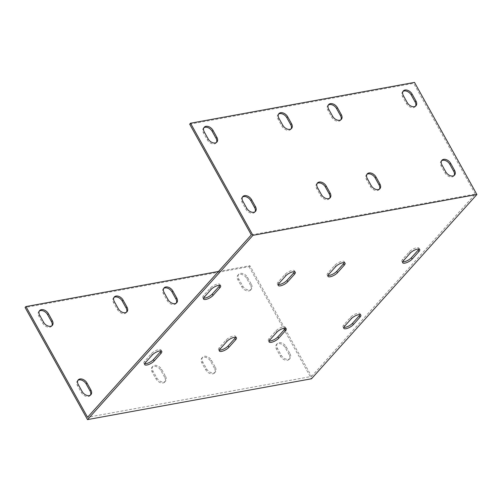 <?xml version="1.0" encoding="UTF-8"?>
<svg xmlns="http://www.w3.org/2000/svg" width="502" height="502" viewBox="0 0 502 502"><rect width="100%" height="100%" fill="white"/><g stroke="black" fill="none" stroke-linecap="round" stroke-linejoin="round"><path stroke-width="0.38" stroke-dasharray="2.51 1.88" d="M285.042 328.829L311.547 376.45L87.574 417.281M218.489 271.457L249.914 265.727L284.684 328.189M251.37 284.345A5.911 3.941 -138.1 0 1 251.414 289.089A5.911 3.941 -138.1 0 1 242.661 285.933L238.801 279.005A5.911 3.941 -138.1 0 1 238.764 274.261A5.911 3.941 -138.1 0 1 247.511 277.418L251.37 284.345L250.529 285.287L246.67 278.353A5.911 3.941 41.9 0 0 237.923 275.196A5.911 3.941 41.9 0 0 237.961 279.94L241.82 286.874A5.911 3.941 41.9 0 0 250.573 290.024A5.911 3.941 41.9 0 0 250.529 285.287M215.295 367.276A5.911 3.941 -138.1 0 1 215.339 372.02A5.911 3.941 -138.1 0 1 206.586 368.863L202.726 361.929A5.911 3.941 -138.1 0 1 202.682 357.192A5.911 3.941 -138.1 0 1 211.436 360.342L215.295 367.276L214.454 368.211L210.595 361.283A5.911 3.941 41.9 0 0 201.842 358.127A5.911 3.941 41.9 0 0 201.886 362.871L205.745 369.798A5.911 3.941 41.9 0 0 214.498 372.955A5.911 3.941 41.9 0 0 214.454 368.211M165.522 376.349A5.911 3.941 -138.1 0 1 165.566 381.093A5.911 3.941 -138.1 0 1 156.812 377.937L152.953 371.003A5.911 3.941 -138.1 0 1 152.915 366.265A5.911 3.941 -138.1 0 1 161.663 369.416L165.522 376.349L164.681 377.284L160.822 370.357A5.911 3.941 41.9 0 0 152.075 367.2A5.911 3.941 41.9 0 0 152.112 371.944L155.971 378.872A5.911 3.941 41.9 0 0 164.725 382.028A5.911 3.941 41.9 0 0 164.681 377.284M289.955 353.665A5.911 3.941 -138.1 0 1 289.993 358.409A5.911 3.941 -138.1 0 1 281.245 355.253L277.386 348.319A5.911 3.941 -138.1 0 1 277.342 343.581A5.911 3.941 -138.1 0 1 286.096 346.731L289.955 353.665L289.114 354.6L285.255 347.673A5.911 3.941 41.9 0 0 276.502 344.516A5.911 3.941 41.9 0 0 276.546 349.26L280.405 356.188A5.911 3.941 41.9 0 0 289.152 359.344A5.911 3.941 41.9 0 0 289.114 354.6M311.547 376.45L475.287 194.061L251.314 234.892M219.813 285.337A5.911 2.021 150.9 0 0 219.838 284.414A5.911 2.021 150.9 0 0 215.741 284.565A5.911 2.021 150.9 0 0 210.325 288.085L203.599 295.578A5.911 2.021 150.9 0 0 202.789 297.655A5.911 2.021 150.9 0 0 203.586 298.119M294.473 271.733A5.911 2.021 150.9 0 0 294.498 270.804A5.911 2.021 150.9 0 0 290.394 270.954A5.911 2.021 150.9 0 0 284.979 274.475L278.252 281.967A5.911 2.021 150.9 0 0 277.443 284.044A5.911 2.021 150.9 0 0 278.246 284.508M344.24 262.659A5.911 2.021 150.9 0 0 344.272 261.73A5.911 2.021 150.9 0 0 340.168 261.881A5.911 2.021 150.9 0 0 334.752 265.401L328.026 272.893A5.911 2.021 150.9 0 0 327.216 274.97A5.911 2.021 150.9 0 0 328.019 275.435M418.9 249.048A5.911 2.021 150.9 0 0 418.932 248.12A5.911 2.021 150.9 0 0 414.828 248.27A5.911 2.021 150.9 0 0 409.412 251.791L402.686 259.283A5.911 2.021 150.9 0 0 401.876 261.36A5.911 2.021 150.9 0 0 402.679 261.824M360.041 314.61A5.911 2.021 150.9 0 0 360.072 313.687A5.911 2.021 150.9 0 0 355.968 313.832A5.911 2.021 150.9 0 0 350.553 317.352L343.826 324.844A5.911 2.021 150.9 0 0 343.017 326.927A5.911 2.021 150.9 0 0 343.82 327.386M285.387 328.22A5.911 2.021 150.9 0 0 285.412 327.298A5.911 2.021 150.9 0 0 281.308 327.442A5.911 2.021 150.9 0 0 275.893 330.962L269.166 338.455A5.911 2.021 150.9 0 0 268.357 340.538A5.911 2.021 150.9 0 0 269.16 340.996M235.614 337.294A5.911 2.021 150.9 0 0 235.639 336.371A5.911 2.021 150.9 0 0 231.535 336.516A5.911 2.021 150.9 0 0 226.12 340.036L219.393 347.528A5.911 2.021 150.9 0 0 218.59 349.612A5.911 2.021 150.9 0 0 219.387 350.07M160.954 350.904A5.911 2.021 150.9 0 0 160.985 349.976A5.911 2.021 150.9 0 0 156.881 350.126A5.911 2.021 150.9 0 0 151.466 353.646L144.739 361.139A5.911 2.021 150.9 0 0 143.93 363.222A5.911 2.021 150.9 0 0 144.733 363.68M249.914 265.727L249.074 266.662L25.1 307.494M249.074 266.662L311.478 378.778M113.967 297.466A5.911 3.941 41.9 0 0 113.49 297.881A5.911 3.941 41.9 0 0 113.534 302.624L117.393 309.552A5.911 3.941 41.9 0 0 126.14 312.708A5.911 3.941 41.9 0 0 126.504 312.188M163.74 288.393A5.911 3.941 41.9 0 0 163.263 288.807A5.911 3.941 41.9 0 0 163.307 293.551L167.16 300.485A5.911 3.941 41.9 0 0 175.913 303.635A5.911 3.941 41.9 0 0 176.277 303.114M39.307 311.077A5.911 3.941 41.9 0 0 38.83 311.491A5.911 3.941 41.9 0 0 38.874 316.235L42.733 323.162A5.911 3.941 41.9 0 0 51.486 326.319A5.911 3.941 41.9 0 0 51.85 325.798M77.892 380.39A5.911 3.941 41.9 0 0 77.415 380.811A5.911 3.941 41.9 0 0 77.459 385.555L81.318 392.482A5.911 3.941 41.9 0 0 90.065 395.639A5.911 3.941 41.9 0 0 90.429 395.118M189.681 124.163L413.654 83.332L414.495 82.397M475.287 194.061L413.654 83.332M278.547 114.136A5.911 3.941 41.9 0 0 278.07 114.55A5.911 3.941 41.9 0 0 278.114 119.294L281.973 126.222A5.911 3.941 41.9 0 0 290.727 129.378A5.911 3.941 41.9 0 0 291.091 128.857M402.981 91.452A5.911 3.941 41.9 0 0 402.504 91.866A5.911 3.941 41.9 0 0 402.548 96.61L406.407 103.544A5.911 3.941 41.9 0 0 415.154 106.694A5.911 3.941 41.9 0 0 415.518 106.173M328.321 105.062A5.911 3.941 41.9 0 0 327.844 105.476A5.911 3.941 41.9 0 0 327.888 110.22L331.747 117.154A5.911 3.941 41.9 0 0 340.5 120.304A5.911 3.941 41.9 0 0 340.864 119.783M203.894 127.746A5.911 3.941 41.9 0 0 203.417 128.161A5.911 3.941 41.9 0 0 203.454 132.904L207.313 139.832A5.911 3.941 41.9 0 0 216.067 142.988A5.911 3.941 41.9 0 0 216.431 142.468M242.472 197.06A5.911 3.941 41.9 0 0 241.995 197.481A5.911 3.941 41.9 0 0 242.039 202.218L245.898 209.152A5.911 3.941 41.9 0 0 254.652 212.308A5.911 3.941 41.9 0 0 255.016 211.788M366.906 174.376A5.911 3.941 41.9 0 0 366.429 174.796A5.911 3.941 41.9 0 0 366.473 179.54L370.325 186.468A5.911 3.941 41.9 0 0 379.079 189.624A5.911 3.941 41.9 0 0 379.443 189.103M317.132 183.45A5.911 3.941 41.9 0 0 316.655 183.87A5.911 3.941 41.9 0 0 316.699 188.614L320.558 195.542A5.911 3.941 41.9 0 0 329.306 198.698A5.911 3.941 41.9 0 0 329.67 198.177M441.559 160.765A5.911 3.941 41.9 0 0 441.082 161.186A5.911 3.941 41.9 0 0 441.126 165.93L444.985 172.857A5.911 3.941 41.9 0 0 453.739 176.014A5.911 3.941 41.9 0 0 454.103 175.493M278.114 119.294L278.955 118.359M113.534 302.624L114.374 301.689M281.973 126.222L282.814 125.287M117.393 309.552L118.234 308.617M402.548 96.61L403.388 95.675M237.961 279.94L238.801 279.005M246.67 278.353L247.511 277.418M406.407 103.544L407.241 102.603M241.82 286.874L242.661 285.933M327.888 110.22L328.728 109.285M163.307 293.551L164.148 292.616M331.747 117.154L332.588 116.213M167.16 300.485L168.001 299.543M203.454 132.904L204.295 131.963M38.874 316.235L39.714 315.294M207.313 139.832L208.154 138.897M42.733 323.162L43.574 322.228M242.88 201.283L242.039 202.218M78.299 384.614L77.459 385.555M246.739 208.217L245.898 209.152M82.159 391.547L81.318 392.482M367.313 178.599L366.473 179.54M211.436 360.342L210.595 361.283M202.726 361.929L201.886 362.871M371.166 185.533L370.325 186.468M206.586 368.863L205.745 369.798M317.54 187.673L316.699 188.614M161.663 369.416L160.822 370.357M152.953 371.003L152.112 371.944M321.399 194.607L320.558 195.542M156.812 377.937L155.971 378.872M441.967 164.989L441.126 165.93M286.096 346.731L285.255 347.673M277.386 348.319L276.546 349.26M445.826 171.922L444.985 172.857M281.245 355.253L280.405 356.188M145.511 362.526L144.739 361.139M152.238 355.033L151.466 353.646M220.165 348.915L219.393 347.528M226.891 341.423L226.12 340.036M269.938 339.841L269.166 338.455M276.665 332.349L275.893 330.962M344.598 326.231L343.826 324.844M351.325 318.739L350.553 317.352M403.457 260.67L402.686 259.283M410.184 253.177L409.412 251.791M328.797 274.28L328.026 272.893M335.524 266.788L334.752 265.401M279.024 283.354L278.252 281.967M285.751 275.862L284.979 274.475M211.097 289.472L210.325 288.085M204.37 296.964L203.599 295.578M278.911 113.615L278.07 114.55M114.33 296.946L113.49 297.881M291.568 128.443L290.727 129.378M126.981 311.773L126.14 312.708M403.344 90.931L402.504 91.866M238.764 274.261L237.923 275.196M415.995 105.759L415.154 106.694M251.414 289.089L250.573 290.024M328.684 104.541L327.844 105.476M164.104 287.872L163.263 288.807M341.341 119.369L340.5 120.304M176.754 302.7L175.913 303.635M204.258 127.226L203.417 128.161M39.671 310.556L38.83 311.491M216.908 142.053L216.067 142.988M52.327 325.384L51.486 326.319M241.995 197.481L242.836 196.546M77.415 380.811L78.256 379.876M254.652 212.308L255.493 211.373M90.065 395.639L90.906 394.704M366.429 174.796L367.269 173.861M201.842 358.127L202.682 357.192M379.079 189.624L379.92 188.689M214.498 372.955L215.339 372.02M316.655 183.87L317.496 182.935M152.075 367.2L152.915 366.265M329.306 198.698L330.147 197.763M164.725 382.028L165.566 381.093M441.082 161.186L441.923 160.251M276.502 344.516L277.342 343.581M453.739 176.014L454.58 175.079M289.152 359.344L289.993 358.409M143.93 363.222L144.701 364.609M160.985 349.976L161.757 351.362M218.59 349.612L219.361 350.998M235.639 336.371L236.411 337.752M268.357 340.538L269.128 341.925M285.412 327.298L286.184 328.684M343.017 326.927L343.788 328.314M360.072 313.687L360.844 315.074M401.876 261.36L402.648 262.747M418.932 248.12L419.703 249.507M327.216 274.97L327.988 276.357M344.272 261.73L345.043 263.117M277.443 284.044L278.215 285.431M294.498 270.804L295.27 272.191M219.838 284.414L220.61 285.801M202.789 297.655L203.561 299.041"/><path stroke-width="0.75" d="M284.684 328.189L285.042 328.829M218.489 271.457L25.941 306.553L25.1 307.494L87.505 419.603L252.926 235.338L476.9 194.506L311.478 378.778L87.505 419.603M252.926 235.338L190.522 123.222L189.681 124.163L251.314 234.892L87.574 417.281L25.941 306.553M126.943 307.029A5.911 3.941 -138.1 0 1 126.981 311.773A5.911 3.941 -138.1 0 1 118.234 308.617L114.374 301.689A5.911 3.941 -138.1 0 1 114.33 296.946A5.911 3.941 -138.1 0 1 123.084 300.096L126.943 307.029L126.102 307.964L122.243 301.037A5.911 3.941 41.9 0 0 113.967 297.466M176.71 297.956A5.911 3.941 -138.1 0 1 176.754 302.7A5.911 3.941 -138.1 0 1 168.001 299.543L164.148 292.616A5.911 3.941 -138.1 0 1 164.104 287.872A5.911 3.941 -138.1 0 1 172.857 291.028L176.71 297.956L175.869 298.891L172.017 291.963A5.911 3.941 41.9 0 0 163.74 288.393M52.283 320.64A5.911 3.941 -138.1 0 1 52.327 325.384A5.911 3.941 -138.1 0 1 43.574 322.228L39.714 315.294A5.911 3.941 -138.1 0 1 39.671 310.556A5.911 3.941 -138.1 0 1 48.424 313.706L52.283 320.64L51.442 321.575L47.583 314.647A5.911 3.941 41.9 0 0 39.307 311.077M90.868 389.96A5.911 3.941 -138.1 0 1 90.906 394.704A5.911 3.941 -138.1 0 1 82.159 391.547L78.299 384.614A5.911 3.941 -138.1 0 1 78.256 379.876A5.911 3.941 -138.1 0 1 87.009 383.026L90.868 389.96L90.027 390.895L86.168 383.961A5.911 3.941 41.9 0 0 77.892 380.39M203.586 298.119A5.911 2.021 150.9 0 0 212.308 293.99L219.035 286.498A5.911 2.021 150.9 0 0 219.813 285.337M278.246 284.508A5.911 2.021 150.9 0 0 286.962 280.38L293.689 272.887A5.911 2.021 150.9 0 0 294.473 271.733M328.019 275.435A5.911 2.021 150.9 0 0 336.735 271.306L343.462 263.814A5.911 2.021 150.9 0 0 344.24 262.659M402.679 261.824A5.911 2.021 150.9 0 0 411.395 257.695L418.122 250.203A5.911 2.021 150.9 0 0 418.9 249.048M343.82 327.386A5.911 2.021 150.9 0 0 352.536 323.257L359.263 315.764A5.911 2.021 150.9 0 0 360.041 314.61M269.16 340.996A5.911 2.021 150.9 0 0 277.876 336.867L284.603 329.375A5.911 2.021 150.9 0 0 285.387 328.22M219.387 350.07A5.911 2.021 150.9 0 0 228.109 345.941L234.836 338.448A5.911 2.021 150.9 0 0 235.614 337.294M144.733 363.68A5.911 2.021 150.9 0 0 153.449 359.551L160.176 352.059A5.911 2.021 150.9 0 0 160.954 350.904M154.221 360.938A5.911 2.021 -29.1 0 1 148.805 364.458A5.911 2.021 -29.1 0 1 144.701 364.609A5.911 2.021 -29.1 0 1 145.511 362.526L152.238 355.033A5.911 2.021 -29.1 0 1 157.653 351.513A5.911 2.021 -29.1 0 1 161.757 351.362A5.911 2.021 -29.1 0 1 160.947 353.446L154.221 360.938L153.449 359.551M228.881 347.328A5.911 2.021 -29.1 0 1 223.465 350.848A5.911 2.021 -29.1 0 1 219.361 350.998A5.911 2.021 -29.1 0 1 220.165 348.915L226.891 341.423A5.911 2.021 -29.1 0 1 232.307 337.902A5.911 2.021 -29.1 0 1 236.411 337.752A5.911 2.021 -29.1 0 1 235.601 339.835L228.881 347.328L228.109 345.941M278.648 338.254A5.911 2.021 -29.1 0 1 273.232 341.774A5.911 2.021 -29.1 0 1 269.128 341.925A5.911 2.021 -29.1 0 1 269.938 339.841L276.665 332.349A5.911 2.021 -29.1 0 1 282.08 328.829A5.911 2.021 -29.1 0 1 286.184 328.684A5.911 2.021 -29.1 0 1 285.374 330.762L278.648 338.254L277.876 336.867M353.308 324.643A5.911 2.021 -29.1 0 1 347.892 328.164A5.911 2.021 -29.1 0 1 343.788 328.314A5.911 2.021 -29.1 0 1 344.598 326.231L351.325 318.739A5.911 2.021 -29.1 0 1 356.74 315.218A5.911 2.021 -29.1 0 1 360.844 315.074A5.911 2.021 -29.1 0 1 360.034 317.151L353.308 324.643L352.536 323.257M412.167 259.082A5.911 2.021 -29.1 0 1 406.752 262.602A5.911 2.021 -29.1 0 1 402.648 262.747A5.911 2.021 -29.1 0 1 403.457 260.67L410.184 253.177A5.911 2.021 -29.1 0 1 415.6 249.657A5.911 2.021 -29.1 0 1 419.703 249.507A5.911 2.021 -29.1 0 1 418.894 251.59L412.167 259.082L411.395 257.695M337.507 272.693A5.911 2.021 -29.1 0 1 332.092 276.213A5.911 2.021 -29.1 0 1 327.988 276.357A5.911 2.021 -29.1 0 1 328.797 274.28L335.524 266.788A5.911 2.021 -29.1 0 1 340.94 263.268A5.911 2.021 -29.1 0 1 345.043 263.117A5.911 2.021 -29.1 0 1 344.234 265.2L337.507 272.693L336.735 271.306M287.734 281.766A5.911 2.021 -29.1 0 1 282.319 285.287A5.911 2.021 -29.1 0 1 278.215 285.431A5.911 2.021 -29.1 0 1 279.024 283.354L285.751 275.862A5.911 2.021 -29.1 0 1 291.166 272.341A5.911 2.021 -29.1 0 1 295.27 272.191A5.911 2.021 -29.1 0 1 294.461 274.274L287.734 281.766L286.962 280.38M211.097 289.472A5.911 2.021 -29.1 0 1 216.513 285.945A5.911 2.021 -29.1 0 1 220.61 285.801A5.911 2.021 -29.1 0 1 219.807 287.884L213.08 295.377A5.911 2.021 -29.1 0 1 207.665 298.897A5.911 2.021 -29.1 0 1 203.561 299.041A5.911 2.021 -29.1 0 1 204.37 296.964L211.097 289.472M126.504 312.188A5.911 3.941 41.9 0 0 126.102 307.964M176.277 303.114A5.911 3.941 41.9 0 0 175.869 298.891M51.85 325.798A5.911 3.941 41.9 0 0 51.442 321.575M90.429 395.118A5.911 3.941 41.9 0 0 90.027 390.895M190.522 123.222L414.495 82.397L476.9 194.506M291.524 123.699A5.911 3.941 -138.1 0 1 291.568 128.443A5.911 3.941 -138.1 0 1 282.814 125.287L278.955 118.359A5.911 3.941 -138.1 0 1 278.911 113.615A5.911 3.941 -138.1 0 1 287.665 116.765L291.524 123.699L290.683 124.634L286.824 117.706A5.911 3.941 41.9 0 0 278.547 114.136M415.957 101.015A5.911 3.941 -138.1 0 1 415.995 105.759A5.911 3.941 -138.1 0 1 407.241 102.603L403.388 95.675A5.911 3.941 -138.1 0 1 403.344 90.931A5.911 3.941 -138.1 0 1 412.098 94.087L415.957 101.015L415.116 101.956L411.257 95.022A5.911 3.941 41.9 0 0 402.981 91.452M341.297 114.625A5.911 3.941 -138.1 0 1 341.341 119.369A5.911 3.941 -138.1 0 1 332.588 116.213L328.728 109.285A5.911 3.941 -138.1 0 1 328.684 104.541A5.911 3.941 -138.1 0 1 337.438 107.698L341.297 114.625L340.456 115.56L336.597 108.633A5.911 3.941 41.9 0 0 328.321 105.062M216.864 137.31A5.911 3.941 -138.1 0 1 216.908 142.053A5.911 3.941 -138.1 0 1 208.154 138.897L204.295 131.963A5.911 3.941 -138.1 0 1 204.258 127.226A5.911 3.941 -138.1 0 1 213.011 130.376L216.864 137.31L216.023 138.245L212.17 131.317A5.911 3.941 41.9 0 0 203.894 127.746M255.449 206.629A5.911 3.941 -138.1 0 1 255.493 211.373A5.911 3.941 -138.1 0 1 246.739 208.217L242.88 201.283A5.911 3.941 -138.1 0 1 242.836 196.546A5.911 3.941 -138.1 0 1 251.59 199.696L255.449 206.629L254.608 207.564L250.749 200.631A5.911 3.941 41.9 0 0 242.472 197.06M379.876 183.945A5.911 3.941 -138.1 0 1 379.92 188.689A5.911 3.941 -138.1 0 1 371.166 185.533L367.313 178.599A5.911 3.941 -138.1 0 1 367.269 173.861A5.911 3.941 -138.1 0 1 376.023 177.011L379.876 183.945L379.035 184.88L375.182 177.953A5.911 3.941 41.9 0 0 366.906 174.376M330.109 193.019A5.911 3.941 -138.1 0 1 330.147 197.763A5.911 3.941 -138.1 0 1 321.399 194.607L317.54 187.673A5.911 3.941 -138.1 0 1 317.496 182.935A5.911 3.941 -138.1 0 1 326.25 186.085L330.109 193.019L329.268 193.954L325.409 187.026A5.911 3.941 41.9 0 0 317.132 183.45M454.536 170.335A5.911 3.941 -138.1 0 1 454.58 175.079A5.911 3.941 -138.1 0 1 445.826 171.922L441.967 164.989A5.911 3.941 -138.1 0 1 441.923 160.251A5.911 3.941 -138.1 0 1 450.677 163.401L454.536 170.335L453.695 171.27L449.836 164.342A5.911 3.941 41.9 0 0 441.559 160.765M291.091 128.857A5.911 3.941 41.9 0 0 290.683 124.634M415.518 106.173A5.911 3.941 41.9 0 0 415.116 101.956M340.864 119.783A5.911 3.941 41.9 0 0 340.456 115.56M216.431 142.468A5.911 3.941 41.9 0 0 216.023 138.245M255.016 211.788A5.911 3.941 41.9 0 0 254.608 207.564M379.443 189.103A5.911 3.941 41.9 0 0 379.035 184.88M329.67 198.177A5.911 3.941 41.9 0 0 329.268 193.954M454.103 175.493A5.911 3.941 41.9 0 0 453.695 171.27M286.824 117.706L287.665 116.765M122.243 301.037L123.084 300.096M411.257 95.022L412.098 94.087M336.597 108.633L337.438 107.698M172.017 291.963L172.857 291.028M212.17 131.317L213.011 130.376M47.583 314.647L48.424 313.706M251.59 199.696L250.749 200.631M87.009 383.026L86.168 383.961M376.023 177.011L375.182 177.953M326.25 186.085L325.409 187.026M450.677 163.401L449.836 164.342M160.947 353.446L160.176 352.059M235.601 339.835L234.836 338.448M285.374 330.762L284.603 329.375M360.034 317.151L359.263 315.764M418.894 251.59L418.122 250.203M344.234 265.2L343.462 263.814M294.461 274.274L293.689 272.887M219.807 287.884L219.035 286.498M213.08 295.377L212.308 293.99"/></g></svg>
